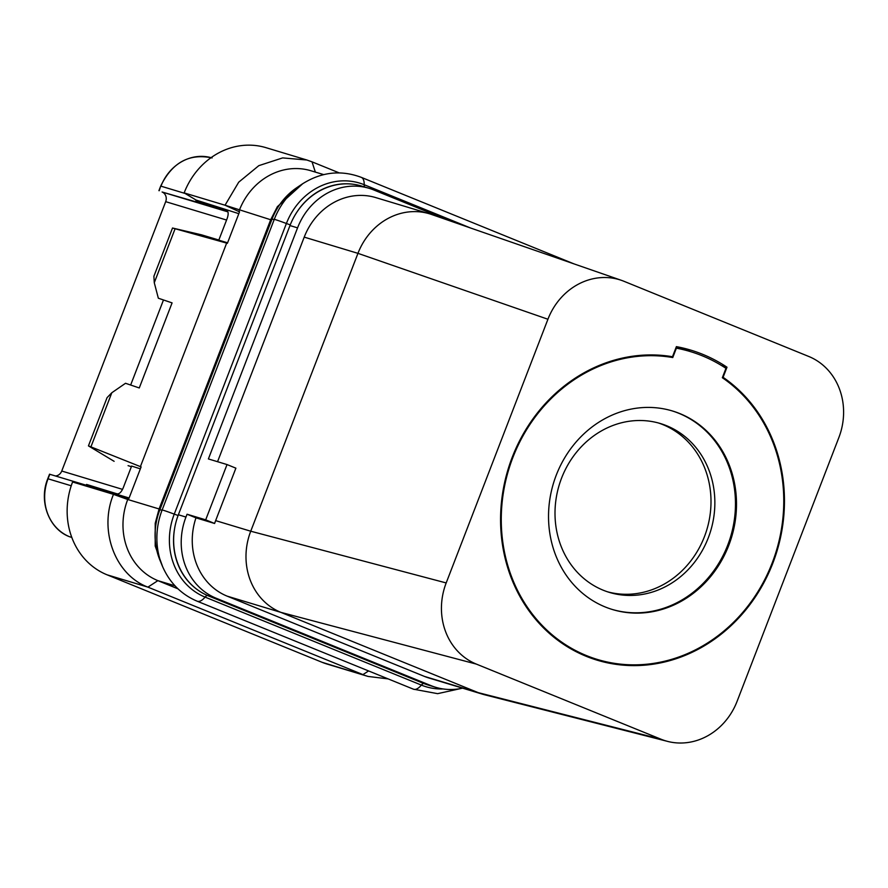 <?xml version="1.0" encoding="UTF-8"?>
<svg xmlns="http://www.w3.org/2000/svg" width="888" height="888" viewBox="0 0 888 888"><rect width="100%" height="100%" fill="white"/><g stroke="black" fill="none" stroke-linecap="round" stroke-linejoin="round"><path stroke-width="1.33" d="M462.559 688.156A63.869 57.298 -73.2 0 1 435.664 687.29A63.869 57.298 -73.2 0 1 431.135 685.691L216.106 598.212A63.869 57.298 -73.2 0 1 185.958 517.06L187.057 514.23L195.971 517.848A63.869 57.298 106.8 0 0 227.15 596.148L424.464 676.423A63.869 57.298 106.8 0 0 428.993 678.021L482.728 694.238A63.869 57.298 106.8 0 0 484.881 694.838L667.687 741.413A63.869 57.298 -73.2 0 1 661.005 739.216L478.199 692.64A63.869 57.298 106.8 0 0 482.728 694.238M661.005 739.216L476.334 664.091A63.869 57.298 -73.2 0 1 446.187 582.939L547.929 319.247A63.869 57.298 -73.2 0 1 621.511 280.364L431.524 214.463A63.869 57.298 106.8 0 0 429.526 213.808L375.791 197.602A63.869 57.298 106.8 0 0 304.218 237.129L217.56 461.705M187.057 514.23L205.694 519.846L227.028 464.557L208.391 458.941L297.558 227.861A63.869 57.298 -73.2 0 1 369.131 188.323A63.869 57.298 -73.2 0 1 373.659 189.921L448.074 220.202M435.664 687.29L428.072 685.003A63.869 57.298 -73.2 0 1 423.554 683.405L208.525 595.926A63.869 57.298 -73.2 0 1 196.914 589.355A62.948 56.488 -73.2 0 1 174.514 529.059A63.869 57.298 -73.2 0 1 178.377 514.774L289.976 225.563A63.869 57.298 -73.2 0 1 296.692 212.443A62.948 56.488 -73.2 0 1 353.224 184.26A63.869 57.298 -73.2 0 1 361.549 186.036L369.131 188.323M227.028 464.557L235.886 468.165L215.64 520.623A63.869 57.298 106.8 0 0 214.607 523.476L195.971 517.848M547.929 319.247L357.953 253.346L250.738 531.213A63.869 57.298 106.8 0 0 280.886 612.365L478.199 692.64L424.464 676.423M446.187 582.939L250.738 531.213L215.64 520.623M621.511 280.364A63.869 57.298 -73.2 0 1 624.031 281.318L808.702 356.443A63.869 57.298 -73.2 0 1 838.849 437.595L737.107 701.287A63.869 57.298 -73.2 0 1 667.687 741.425M429.526 213.808A63.869 57.298 106.8 0 0 357.953 253.346L304.218 237.129M476.334 664.091L280.886 612.365L227.15 596.148M205.694 519.846L214.607 523.476M726.983 367.21A167.266 150.083 106.8 0 0 690.842 350.138A167.266 150.083 106.8 0 0 676.39 346.631L672.494 356.732A156.621 140.526 -73.2 0 0 507.359 471.761A156.621 140.526 -73.2 0 0 586.169 656.288A156.621 140.526 -73.2 0 0 597.269 660.217A156.621 140.526 -73.2 0 0 769.452 571.339A156.621 140.526 -73.2 0 0 723.087 377.322L726.983 367.21L721.678 365.612M667.632 355.999L672.76 357.553A155.866 139.849 106.8 0 0 508.08 471.728A155.866 139.849 106.8 0 0 586.446 655.577A155.866 139.849 106.8 0 0 597.491 659.484A155.866 139.849 106.8 0 0 768.93 570.829A155.866 139.849 106.8 0 0 722.344 377.722L725.962 368.342A165.745 148.718 106.8 0 0 690.398 351.593A167.266 150.083 106.8 0 0 681.085 347.585M587.146 656.676A156.621 140.526 106.8 0 0 590.209 657.287M676.134 347.286L690.398 351.593A165.745 148.718 106.8 0 0 676.379 348.174L672.76 357.553M605.205 606.959A103.707 93.051 106.8 0 0 612.565 609.557A103.707 93.051 106.8 0 0 730.269 541.28A103.707 93.051 106.8 0 0 679.831 413.586A103.707 93.051 106.8 0 0 672.482 410.989A103.707 93.051 106.8 0 0 554.767 479.254A103.707 93.051 106.8 0 0 605.205 606.959M612.043 609.39A103.707 93.051 106.8 0 0 729.337 540.692A103.707 93.051 106.8 0 0 678.798 413.275A103.707 93.051 -73.2 0 0 671.961 410.833M603.207 590.209A88.19 79.132 -73.2 0 1 560.306 481.607A88.19 79.132 -73.2 0 1 660.417 423.543A88.19 79.132 -73.2 0 1 666.666 425.752A88.19 79.132 106.8 0 1 709.556 534.354A88.19 79.132 106.8 0 1 609.457 592.418A88.19 79.132 106.8 0 1 603.207 590.209M607.536 591.808A88.19 79.132 106.8 0 0 706.06 532.123A88.19 79.132 106.8 0 0 662.803 424.586A88.19 79.132 -73.2 0 0 658.474 422.988M238.817 213.675L196.148 200.078L195.959 200.899L201.232 203.396L162.104 192.008A7.604 6.827 106.8 0 1 165.69 201.665L61.749 471.029L122.533 489.366M55.533 475.979A7.604 6.827 106.8 0 0 61.749 471.029M69.497 536.718A2.742 1.199 -67.9 0 0 69.541 536.729C49.295 529.281 38.362 501.609 47.774 478.721L49.528 474.192L85.681 485.07M129.115 497.979L86.136 485.192L86.558 484.437L117.083 493.839C119.325 494.128 121.379 492.119 123.232 487.801L131.624 466.067L140.36 468.853M177.966 588.822L157.875 580.641A63.869 57.298 -73.2 0 1 127.728 499.489L113.475 494.35L128.949 498.412M368.576 670.94L362.937 674.614L147.919 587.135C115.085 574.869 98.579 530.358 113.486 494.339L72.594 481.995L86.136 485.181M128.072 465.645L131.391 466.677M114.119 461.316L88.445 445.887L141.103 466.899L128.915 498.49L128.216 498.246L127.728 499.489L159.096 508.957L270.685 219.747L277.389 206.649L302.786 183.65M141.026 467.11L140.371 466.711L226.673 243.057L227.417 243.234M227.583 242.79L218.781 240.182L227.173 218.448C228.682 214.019 228.46 211.311 226.484 210.301L226.629 210.356M239.494 211.921L238.839 211.533L239.571 211.721L227.384 243.312L172.516 228.016L201.521 234.832L218.848 240.026M195.959 200.899L226.773 210.412M323.687 174.614L310.9 170.751A63.869 57.298 -73.2 0 0 239.327 210.29L238.839 211.533L225.041 205.217L184.149 192.896L196.148 200.1M202.031 203.563L201.232 203.396A16.728 7.359 -67.9 0 1 201.31 203.141M72.594 481.995A72.994 65.49 106.8 0 0 107.037 574.802L322.055 662.282A72.994 65.49 106.8 0 0 327.228 664.102L368.109 676.445L388.123 678.887M88.445 445.887L107.071 397.635L111.821 392.74L91.009 446.664M111.821 392.74L125.519 383.283L139.272 387.956L172.083 302.886L158.342 298.224L172.083 302.886M175.08 228.793L154.279 282.728L158.342 298.224M172.516 228.016L153.89 276.279L154.279 282.728M130.658 385.026L163.359 300.277M315.34 172.094L312.032 161.838L306.848 160.007L282.628 157.909L258.83 165.645L238.717 182.173L225.041 205.217L270.685 219.747M306.86 160.007L265.967 147.663A72.994 65.49 106.8 0 0 184.149 192.896M322.055 662.282L368.12 676.445M196.914 589.355A63.869 57.298 -73.2 0 1 174.514 529.059M296.692 212.443A63.869 57.298 -73.2 0 1 353.224 184.26M162.704 566.855L155.2 546.053L155.222 523.265M159.096 508.957L155.234 523.21L158.952 509.712L271.084 219.092L277.389 206.649M312.032 161.838L339.194 172.883M178.377 514.774L185.958 517.06M289.976 225.563L297.558 227.861M71.795 537.418L69.586 536.752A2.742 1.199 -67.9 0 1 69.541 536.729L69.586 536.752A45.621 40.926 -73.2 0 1 48.052 478.787L49.806 474.248M47.774 478.721L71.24 485.78M227.861 211.855L162.104 192.008M185.07 193.451L160.961 186.169A45.621 40.926 -73.2 0 1 211.078 157.653M159.207 190.709L160.684 186.114C172.161 162.504 189.288 153.113 212.088 157.942M174.992 585.814L157.875 580.641L147.919 587.135L107.037 574.802M162.26 565.823C169.419 582.561 181.052 594.361 197.147 601.198A16.206 7.126 -67.9 0 0 205.073 597.102A65.301 58.586 -73.2 0 1 174.248 514.13A16.206 0.599 21.1 0 0 162.127 510.012A70.563 63.314 -73.2 0 0 162.26 565.823L159.929 560.15A63.503 56.976 -73.2 0 1 159.796 509.923L162.127 510.012L274.27 219.38A70.563 63.314 -73.2 0 1 301.842 184.271L296.759 187.701A63.503 56.976 -73.2 0 0 271.939 219.303L274.27 219.38A16.206 0.599 21.1 0 1 286.391 223.51A65.301 58.586 -73.2 0 1 364.202 184.726L470.662 228.038M158.952 509.712L159.796 509.923L271.939 219.303L271.084 219.092M573.859 263.836L361.316 177.367A16.206 7.126 112.1 0 1 364.202 184.726A6.083 2.675 -67.9 0 0 364.679 186.98M178.1 515.495L174.248 514.13L286.391 223.51L290.243 224.875M197.147 601.198L413.442 689.188A16.206 7.126 -67.9 0 0 421.367 685.092L205.073 597.102A6.083 2.675 112.1 0 1 207.459 595.482M443.112 688.955A65.301 58.586 -73.2 0 1 421.367 685.092A6.083 2.675 112.1 0 1 423.72 683.483M423.554 683.405L431.135 685.691M208.525 595.926L216.106 598.212M226.562 220.035L165.69 201.665M584.249 655.488L597.491 659.484M361.316 177.367C340.837 169.675 321.012 171.972 301.842 184.271M413.442 689.188L437.64 693.661L462.049 688.267M158.93 190.654L160.684 186.114"/></g></svg>
